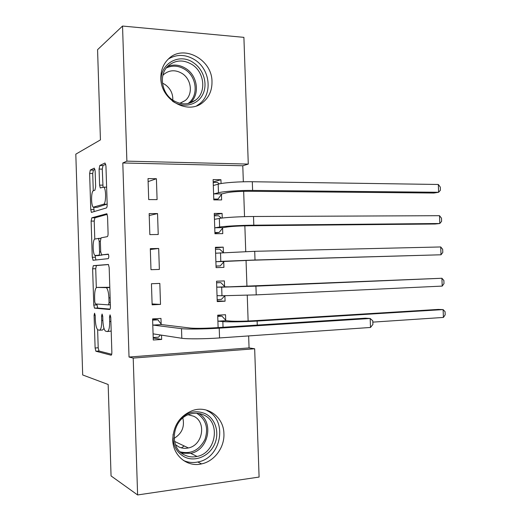 <?xml version="1.0" encoding="UTF-8"?>
<svg xmlns="http://www.w3.org/2000/svg" width="521" height="521" viewBox="0 0 521 521"><rect width="100%" height="100%" fill="white"/><g stroke="black" fill="none" stroke-linecap="round" stroke-linejoin="round"><path stroke-width="0.78" d="M94.568 313.199L94.086 315.296L95.115 348.002L95.884 351.232L111.071 355.198C111.605 355.14 111.865 354.117 111.859 352.137L110.752 317.217L110.055 314.853L109.514 317.074L109.657 321.574C109.677 327.891 108.856 331.219 107.189 331.551L105.424 331.095C103.992 329.532 103.138 326.055 102.871 320.669L102.728 316.293L102.077 314L101.569 316.156L101.706 320.519C101.732 326.647 100.963 329.878 99.394 330.21L97.746 329.786C96.392 328.295 95.577 324.922 95.317 319.673L95.187 315.42L94.568 313.199M211.988 81.738C212.106 90.211 209.181 97.004 203.223 102.116C188.537 115.467 160.748 100.345 160.852 78.267C160.742 70.426 163.268 63.985 168.439 58.951C183.314 43.79 212.262 59.505 211.988 81.738M223.919 433.752C224.61 447.389 214.457 461.28 201.575 463.892C187.339 467.441 172.913 455.693 172.751 439.945C173.311 425.331 180.058 415.478 192.985 410.392C208.081 405.273 223.783 417.393 223.919 433.752M95.141 170.901L94.249 168.153L90.302 170.041L89.632 173.473L90.765 209.598L91.409 212.373L106.401 207.944C106.922 207.586 107.183 206.407 107.17 204.408L105.945 165.854L104.975 163.008L99.811 165.483L99.081 169.058L99.589 185.118L100.253 187.912L103.803 187.15C106.304 188.778 106.128 203.913 103.614 204.232L93.279 207.195C90.967 205.678 91.045 191.259 93.376 190.758L94.939 190.145L95.643 186.707L95.141 170.901M243.34 181.79L242.786 165.769L122.8 162.969L129.026 357.028L133.213 358.077L254.665 348.764L259.093 477.067L137.616 494.95L133.213 358.077M122.8 162.969L126.883 161.139L122.539 26.05L243.9 37.356L248.283 164.089L126.883 161.139M137.616 494.95L111.058 475.927L108.166 384.498L82.689 374.964L75.812 154.157L100.429 139.895L97.57 49.671L122.539 26.05M93.305 265.664L92.627 268.803L93.767 305.065L94.496 308.139L109.625 309.507C110.152 309.357 110.413 308.289 110.406 306.302L109.176 267.592L108.407 264.473L93.305 265.664L96.405 265.573L95.714 268.706L96.313 287.618M92.263 257.289L91.129 221.093L91.807 217.811L106.844 213.721L107.56 216.671L108.081 233.2C108.094 235.192 107.834 236.339 107.313 236.638L101.087 237.837L100.358 241.171L100.696 251.812L101.628 254.886L108.29 254.124C108.98 255.883 108.974 257.394 108.277 258.644L93.135 260.272L92.263 257.289L95.356 257.211L95.304 255.655M157.544 213.571L149.156 213.59L149.84 234.613L158.228 234.502L157.544 213.571L149.221 215.531M222.239 218.032L222.083 213.402L214.255 213.421L214.945 233.74L222.773 233.636L222.584 228.159M152.132 304.831L160.514 304.414L159.83 283.417L151.442 283.743L152.132 304.831M224.564 286.394L224.382 280.91L216.547 281.21L217.237 301.587L225.072 301.197L224.883 295.785M129.026 357.028L249.058 347.911L248.647 335.921M248.133 321.021L247.247 295.251M246.941 286.368L246.049 260.409M245.743 251.552L244.857 225.834M244.538 216.645L243.665 191.311M225.717 320.22L225.528 314.73L217.7 315.172L218.117 327.585M161.158 324.101L160.976 318.416L152.588 318.898L153.272 340.011L161.66 339.438L161.523 335.146M223.418 252.561L223.229 247.136L215.401 247.293L216.091 267.638L223.919 267.39L223.737 261.913M158.684 248.471L150.302 248.641L150.986 269.696L159.367 269.435L158.684 248.471L150.328 249.494M221.067 183.555L220.937 179.719L213.109 179.595L213.799 199.888L221.627 199.927L221.438 194.457M156.404 178.716L148.016 178.586L148.7 199.582L157.088 199.621L156.404 178.716L148.114 181.608M242.786 165.769L248.283 164.089M249.058 347.911L254.665 348.764M161.66 339.438L153.207 338.018M225.072 301.197L217.218 300.897M160.514 304.414L152.099 303.938M223.229 247.136L215.42 247.957M222.083 213.402L214.307 214.926M220.937 179.719L213.187 181.94M99.706 330.19L102.539 330.021L104.011 328.419M107.534 331.532L111.188 331.069M97.635 329.689L98.202 347.787L98.983 351.004L111.702 354.28M108.485 264.551L96.405 265.573M96.828 304.049L97.74 308.054L110.055 309.103M94.757 301.75L95.376 303.951L108.511 304.863L109.052 302.616L108.902 297.882C108.635 292.574 107.801 289.175 106.401 287.67L96.841 287.397C95.317 288.002 94.575 291.291 94.614 297.27L94.757 301.75M109.814 287.709L109.019 287.292L105.796 287.423M96.841 287.397L109.019 287.292M94.783 239.074L94.216 221.073L91.129 221.093M107.209 214.372L94.9 217.791L94.216 221.073M101.628 254.886L108.459 254.359M94.939 239.022C92.53 239.08 92.536 253.903 94.939 255.472L98.821 255.231C99.309 254.984 99.55 253.896 99.544 251.969L99.205 241.379L98.508 238.449L94.939 239.022M98.476 255.583L95.46 255.655M102.298 254.867L98.586 255.583M95.356 257.211L95.916 259.972M96.672 207.358L93.897 207.351M107.157 204.05L97.023 207.358M106.616 186.98L105.893 187.169M105.77 164.245L103.008 165.554L102.272 169.123L103.015 187M93.787 207.378L94.145 211.669M94.978 169.358L93.396 170.106L92.718 173.526L93.266 190.81M217.739 316.377L221.966 316.136L226.147 320.689L230.757 321.099C235.87 321.411 243.444 321.294 253.486 320.747L438.35 309.415L443.111 309.598L257.127 321.053C244.518 321.848 227.84 322.095 222.845 321.581L218.306 321.164L217.889 320.695M217.719 315.804L221.966 316.136M443.41 317.439L443.111 309.598L445.071 311.682L445.188 314.808L443.41 317.439L372.834 322.128M226.147 320.689L218.306 321.164M152.601 319.269L157.922 319.835L152.627 320.141M160.409 334.977L158.488 337.178L153.194 337.536M153.089 334.293L153.421 333.902L181.822 338.272L181.503 328.647L153.135 325.091L152.77 324.603M157.922 319.835L161.53 324.59L190.536 328.08C195.792 328.51 204.121 328.399 215.531 327.755L365.403 318.194L370.177 318.481L219.224 328.165C204.799 329.116 186.414 329.337 181.503 328.647M370.509 327.462L370.177 318.481L372.789 320.825L372.919 324.394L370.509 327.462L219.556 337.94C205.131 338.969 186.739 339.119 181.822 338.272M161.53 324.59L153.135 325.091M217.172 299.588L221.399 299.38L224.805 295.785M216.606 282.805L220.826 282.636L224.994 286.824L229.592 286.824L441.912 278.26L255.922 286.153L221.679 287.156L217.153 287.156L216.736 286.719M216.599 282.682L220.826 282.636M217.055 296.071L217.446 295.648L221.966 295.759L221.679 287.156M442.212 286.094L441.912 278.26L443.872 280.48L443.996 283.6L442.212 286.094L256.221 294.873L221.966 295.759M224.994 286.824L217.153 287.156M216.039 266.14L220.259 265.905L216.033 266.036M215.466 249.272L219.693 249.181L223.366 252.561M224.128 261.457L251.396 260.246L441.013 254.782L255.016 260.005L220.8 261.373L216.293 261.679L224.128 261.457L220.259 265.905M440.714 246.961L442.681 249.312L442.798 252.431L441.013 254.782L440.714 246.961L254.71 251.298L216.007 253.193L215.59 252.796M215.902 262.135L216.293 261.679M179.217 420.141C187.143 411.857 195.87 409.734 205.404 413.778C215.694 418.851 219.836 433.218 214.385 444.68C209.09 456.207 195.29 462.16 184.805 457.106C176.332 452.495 172.431 444.888 173.102 434.286M184.975 455.178C188.804 456.95 192.835 457.373 197.068 456.448C215.974 453.042 220.995 422.557 204.017 415.133C199.686 413.036 195.101 412.678 190.256 414.065C172.138 418.493 168.218 448.314 184.975 455.178M182.851 418.044C184.792 426.855 181.868 433.635 174.073 438.376M188.263 414.781L193.63 416.214C206.72 421.899 202.923 445.273 188.387 447.949C185.072 448.692 181.914 448.36 178.918 446.972L175.427 444.602M181.295 447.852L184.239 445.989M183.301 460.382C187.97 462.518 192.881 463.039 198.032 461.951C221.627 457.874 228.022 419.906 206.915 410.613M161.393 82.969C158.319 64.532 179.029 52.015 193.636 62.859C203.913 69.729 208.048 84.571 202.597 94.796C197.296 105.125 183.509 108.407 173.031 101.523L172.471 101.146M173.226 100.41C181.438 105.183 189.032 104.995 196.007 99.837C206.485 91.813 204.427 72.354 192.275 64.663C183.653 59.472 175.701 59.811 168.407 65.679C158.579 74.093 161.236 93.148 173.226 100.41M162.461 83.132L165.001 84.493C170.419 88.388 173.024 93.604 172.809 100.136M162.852 75.376L163.881 74.34C169.481 69.873 175.597 69.606 182.22 73.546C191.585 79.4 193.219 94.334 185.183 100.56L179.817 103.295M196.717 105.783L199.621 103.79C212.724 93.878 210.256 69.651 195.141 60.032C186.017 54.308 177.12 53.943 168.465 58.925M214.919 233.089L219.126 232.47L214.899 232.529M214.333 215.792L218.56 215.772L221.392 218.136M222.981 227.67L227.547 226.954C232.613 226.296 240.168 225.893 250.204 225.736L435.087 224.01L439.815 223.509L253.805 225.189C241.197 225.28 224.577 226.186 219.634 227.032L215.147 227.749L222.981 227.67L219.126 232.47M439.516 215.694L441.489 218.188L441.606 221.295L439.815 223.509L439.516 215.694L253.506 216.495C240.897 216.521 224.284 217.485 219.341 218.449L214.86 219.276L214.444 218.918M214.756 228.244L215.147 227.749M214.58 199.888L217.993 199.087L213.766 199.061M213.2 182.35L217.426 182.409L219.387 183.874M221.835 193.929L226.381 192.803C231.435 191.8 238.976 191.292 249.012 191.272L433.902 193.03L438.617 192.275L252.607 190.419C239.999 190.263 223.392 191.402 218.468 192.737L213.994 193.864L221.835 193.929L217.993 199.087M438.317 184.473L440.297 187.098L440.414 190.204L438.617 192.275L438.317 184.473L252.301 181.738C239.693 181.51 223.099 182.715 218.182 184.167L213.708 185.404L213.297 185.085M213.61 194.398L213.994 193.864M95.18 315.238L94.086 315.296M110.739 317.009L109.514 317.074M102.722 316.097L101.569 316.156M102.865 320.454L101.706 320.519M110.888 321.503L109.657 321.574M99.094 351.069L96.001 351.291M98.202 347.787L95.115 348.002M97.74 308.054L94.646 308.211M96.854 304.915L93.767 305.065M95.714 268.706L92.627 268.803M110.354 304.772L108.511 304.863M110.283 302.558L109.052 302.616M110.133 297.823L108.902 297.882M94.9 217.791L91.807 217.811M101.979 255.16L98.821 255.231M100.703 251.943L99.544 251.969M100.364 241.36L99.205 241.379M100.69 238.338L98.365 238.377M106.838 204.239L103.614 204.232M102.78 185.15L99.589 185.118M102.272 169.123L99.081 169.058M103.008 165.554L99.811 165.483M93.852 209.598L90.765 209.598M92.718 173.526L89.632 173.473M93.396 170.106L90.302 170.041M223.04 327.273L222.845 321.581M257.27 325.091L257.127 321.053M219.556 337.94L219.224 328.165M256.221 294.873L255.922 286.153M220.8 261.373L220.507 252.783M255.016 260.005L254.71 251.298M198.716 413.446C214.281 421.684 208.674 450.144 190.699 453.355L181.712 453.185M180.142 451.831C190.992 454.371 199.263 450.255 204.942 439.477C208.693 427.949 205.938 419.203 196.678 413.244M167.632 66.441C173.864 64.063 180.005 64.799 186.069 68.655C198 76.164 200.064 95.193 189.813 103.132M187.912 103.588C198.696 96.378 197.146 77.082 185.183 69.599C178.892 65.639 172.614 65.086 166.342 67.945M219.634 227.032L219.341 218.449M253.805 225.189L253.506 216.495M218.468 192.737L218.182 184.167M252.607 190.419L252.301 181.738M201.575 463.892L197.791 462.003M98.983 351.004L95.884 351.232M97.59 307.989L94.496 308.139M109.638 287.546L106.401 287.67M100.657 238.416L98.508 238.449M94.014 260.181L92.953 260.207M106.623 187.176L103.803 187.15M100.664 187.918L100.253 187.912M91.833 212.366L91.409 212.373M188.387 447.949L174.489 441.385M197.068 456.448L190.699 453.355L181.497 453.016M185.183 100.56L180.637 103.06M189.918 103.099L196.007 99.837"/></g></svg>
